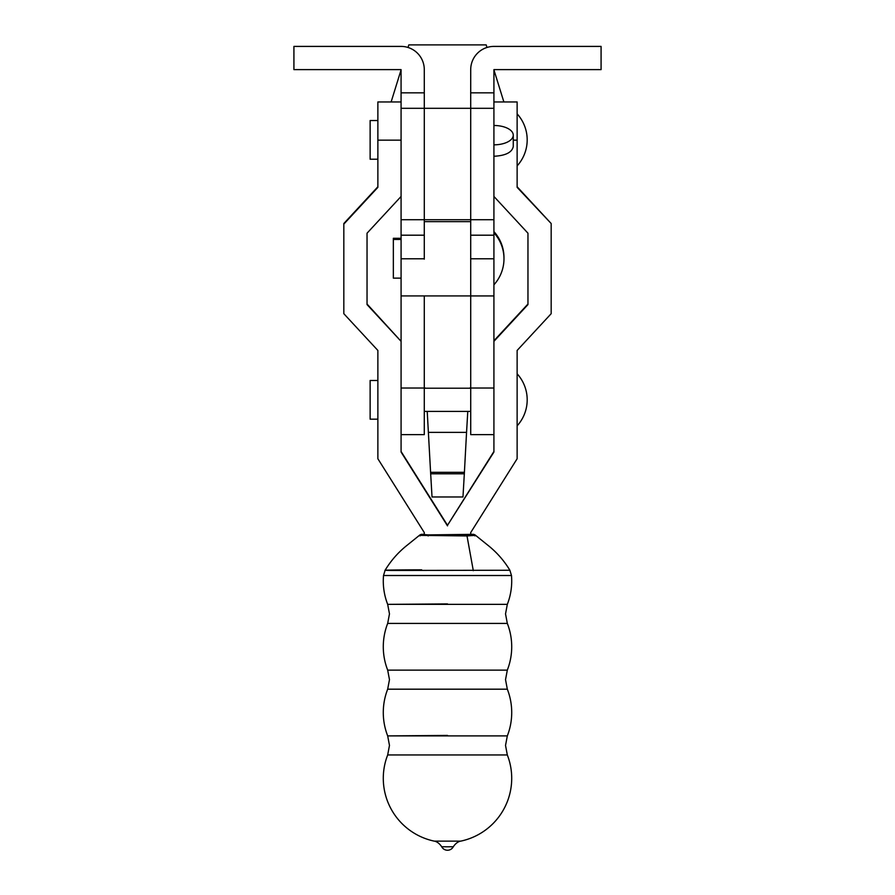 <?xml version="1.0" encoding="UTF-8"?>
<svg xmlns="http://www.w3.org/2000/svg" width="895" height="895" viewBox="0 0 895 895"><rect width="100%" height="100%" fill="white"/><g stroke="black" fill="none" stroke-linecap="round" stroke-linejoin="round"><path stroke-width="1.34" d="M408.814 44.884L486.186 44.884L408.814 44.884L408.019 47.469M493.917 219.689L493.917 196.452L527.961 233.203L527.961 304.591L493.917 341.342L493.917 219.722L470.703 219.722L470.714 388.016L493.917 388.016M470.714 259.158L470.714 295.932L493.917 295.932M424.286 259.158L424.286 219.722L401.083 219.722L401.083 295.932L470.714 295.921L424.286 295.932L424.286 434.634L401.083 434.634M493.917 232.767A38.686 38.686 0 0 1 493.917 284.811M401.083 238.283L393.341 238.283L393.341 278.132L401.083 278.132M493.917 108.306L470.703 108.306L470.714 69.62A23.214 23.214 0 0 1 493.928 46.406L601.082 46.406L601.082 69.62L493.917 69.62L493.917 219.722M493.917 144.833L493.917 156.267C505.585 155.652 512.029 152.418 513.26 146.579L513.26 135.167A19.343 9.666 0 0 0 493.917 125.49L493.917 144.833A19.343 9.666 0 0 0 513.26 135.167M401.083 101.963L377.869 101.963L377.869 140.157L401.083 140.157L401.083 108.306L424.297 108.306L424.297 219.722L470.703 219.722L470.703 108.306L424.297 108.306L424.286 69.62A23.214 23.214 0 0 0 401.072 46.406L293.918 46.406L293.918 69.62L401.072 69.62L401.083 219.722M493.917 434.634L470.714 434.634L470.714 388.016M367.039 304.02L401.083 341.342L401.083 295.932M469.137 388.217L470.714 387.792M424.286 387.792L425.863 388.217M427.217 411.42L430.674 473.791L464.326 473.791L466.552 432.375L428.448 432.375L466.552 432.375L467.783 411.42M430.674 473.791L432.028 496.971L462.972 496.971L464.326 473.791M387.68 754.955A64.216 64.216 0 0 0 434.265 841.132L460.735 841.132A64.216 64.216 0 0 0 507.32 754.955L387.68 754.955L389.47 745.423L387.68 735.891L447.5 735.433M387.68 689.184A64.216 64.216 0 0 0 387.68 735.891L507.32 735.891A64.216 64.216 0 0 0 507.32 689.184L387.68 689.184L389.47 679.652L387.68 670.12L507.32 670.12A64.216 64.216 0 0 0 507.32 623.423L387.68 623.423L389.47 613.892L387.68 604.36L447.5 603.912M377.869 380.476L370.127 380.476L370.127 419.162L377.869 419.162M377.869 120.534L370.127 120.534L370.127 159.22L377.869 159.22M517.131 186.775L551.175 223.526L517.131 187.357L517.131 101.963L493.917 101.963M474.921 535.378L467.011 535.948L420.079 535.378M421.69 569.824C393.979 569.891 374.009 570.227 391.551 570.462L509.881 570.249C504.086 560.639 496.781 552.327 487.954 545.312L474.976 534.852M447.5 846.793L441.694 846.748A6.567 6.567 0 0 0 453.306 846.748L447.5 846.793M511.481 575.507A64.216 64.216 0 0 1 507.32 604.36L387.68 604.36A64.216 64.216 0 0 1 383.519 575.507L511.481 575.507L509.87 570.249M419.99 534.886L421.31 534.349A1.544 1.544 81.2 0 1 421.545 534.326L428.19 534.908L473.455 534.326A1.544 1.544 -81.2 0 1 473.69 534.349L475.01 534.886M377.869 186.775L343.825 223.526L343.825 313.697L377.869 350.448L377.869 458.755L424.286 532.57L424.286 534.886L470.714 534.886L470.714 532.57L517.131 458.755L517.131 350.448L551.175 313.697L551.175 224.108M527.961 304.02L493.917 340.771L493.917 452.064L447.5 525.298L493.917 451.494M377.869 140.157L377.869 187.357L343.825 224.108M447.5 525.868L401.083 452.064L401.083 341.342L367.039 304.591L367.039 233.203L401.083 196.452M447.5 525.298L401.083 451.494M424.286 221.658L470.714 221.658M470.714 92.834L493.917 92.834M401.083 92.834L424.286 92.834M470.714 258.789L493.917 258.789M401.083 258.789L424.286 258.789M470.714 235.195L493.917 235.195M401.083 235.195L424.286 235.195M401.083 388.016L424.286 388.016M430.674 472.314L464.326 472.314M517.131 140.157L513.26 140.157M473.31 570.674L467.011 535.948M473.455 534.852A1.544 1.544 81.2 0 1 474.921 535.904M466.843 535.948L466.81 534.908M428.157 535.948L428.19 534.908M420.079 535.904A1.544 1.544 -81.2 0 1 421.545 534.852M401.083 69.844L391.126 101.963M486.186 44.884L486.981 47.469M493.917 69.844L503.874 101.963M393.341 239.446L401.083 239.446M503.974 258.207A38.686 38.686 0 0 0 493.917 231.604M507.32 754.955L505.53 745.423L507.32 735.891M507.32 689.184L505.53 679.652L507.32 670.12M507.32 623.423L505.53 613.892L507.32 604.36M470.714 411.42L424.286 411.42M517.131 165.888A38.686 38.686 0 0 0 517.131 113.855M517.131 425.841A38.686 38.686 0 0 0 517.131 373.797M434.265 841.132C433.627 841.087 437.856 840.987 441.694 846.748M387.68 623.423A64.216 64.216 0 0 0 387.68 670.12M420.023 534.852L407.046 545.312C398.219 552.327 390.914 560.639 385.118 570.249L383.519 575.507M460.735 841.132C461.372 841.087 457.144 840.987 453.306 846.748M470.714 534.293L473.679 534.349M421.31 534.349L424.286 534.293M470.714 388.217L424.286 388.217"/></g></svg>
